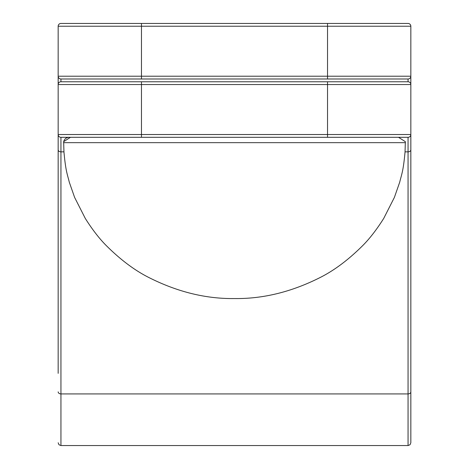 <?xml version="1.0" encoding="UTF-8"?>
<svg xmlns="http://www.w3.org/2000/svg" width="469" height="469" viewBox="0 0 469 469"><rect width="100%" height="100%" fill="white"/><g stroke="black" fill="none" stroke-linecap="round" stroke-linejoin="round"><path stroke-width="0.7" d="M58.162 209.203L58.162 134.527L141.474 134.527L141.474 81.764L60.941 81.764L408.059 81.764L408.059 78.991A2.779 2.779 0 0 0 410.838 76.213L410.838 26.229L58.162 26.229L58.162 84.543L410.838 84.543L410.838 76.213L58.162 76.213A2.779 2.779 0 0 0 60.941 78.991L408.059 78.991L60.941 78.991L60.941 81.764A2.779 2.779 0 0 0 58.162 84.543L58.162 154.395M58.162 442.771L58.988 444.753L60.941 445.55L60.941 137.306A2.779 2.779 0 0 1 58.162 134.527L58.162 373.347M398.509 137.306L405.345 141.661L405.052 151.85C403.276 171.748 401.499 174.579 399.723 182.142L394.394 197.402L383.73 218.402C376.625 229.669 369.519 238.832 362.414 245.897C348.203 260.008 333.987 270.607 319.776 277.701C291.349 291.988 262.927 298.935 234.5 298.554C206.073 298.935 177.651 291.988 149.224 277.701C135.013 270.607 120.797 260.008 106.586 245.897C99.481 238.832 92.375 229.669 85.27 218.402L74.606 197.402L69.277 182.142C67.501 174.579 65.724 171.748 63.948 151.85L63.655 141.661L70.491 137.306L408.059 137.306L408.059 445.55L410.012 444.753L410.838 442.771L410.838 134.527L410.838 391.867A2.779 2.052 180 0 1 408.059 393.919L60.941 393.919A2.779 2.052 0 0 1 58.162 391.867M60.941 137.306L141.474 137.306L141.474 134.527L327.526 134.527L327.526 137.306M408.059 23.45A2.779 2.779 0 0 1 410.838 26.229A2.779 2.779 0 0 0 408.059 23.45L60.941 23.45A2.779 2.779 0 0 0 58.162 26.229A2.779 2.779 0 0 1 60.941 23.45M410.838 154.395L410.838 84.543A2.779 2.779 0 0 0 408.059 81.764M410.838 134.527A2.779 2.779 0 0 1 408.059 137.306A2.779 2.779 0 0 0 410.838 134.527L327.526 134.527L327.526 81.764M58.162 149.799A2.779 2.052 0 0 0 60.941 151.85L63.948 151.85M408.059 78.991A2.779 2.779 0 0 0 410.838 76.213M327.526 78.991L327.526 23.45M141.474 78.991L141.474 23.45M410.838 149.799A2.779 2.052 180 0 1 408.059 151.85L405.052 151.85M63.544 142.664L405.456 142.664M60.941 445.55L408.059 445.55M63.655 141.661C64.446 138.947 66.258 137.493 69.078 137.306"/></g></svg>
